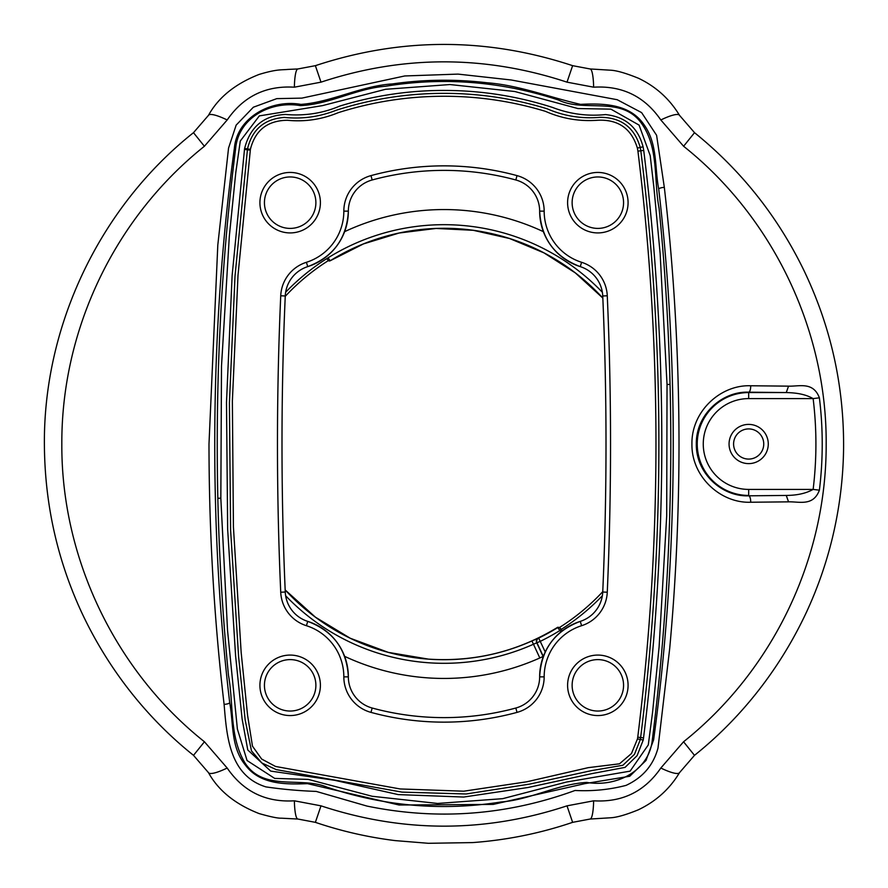 <?xml version="1.0" encoding="UTF-8"?>
<svg xmlns="http://www.w3.org/2000/svg" width="888" height="888" viewBox="0 0 888 888"><rect width="100%" height="100%" fill="white"/><g stroke="black" fill="none" stroke-linecap="round" stroke-linejoin="round"><path stroke-width="1.33" d="M264.435 202.686A25.719 25.719 0 0 0 290.154 228.405A25.719 25.719 0 0 0 315.884 202.686A25.719 25.719 0 0 0 290.154 176.956A25.719 25.719 0 0 0 264.435 202.686M572.127 202.686A25.719 25.719 0 0 0 597.846 228.405A25.719 25.719 0 0 0 623.565 202.686A25.719 25.719 0 0 0 597.846 176.956A25.719 25.719 0 0 0 572.127 202.686M572.127 685.325A25.719 25.719 0 0 0 597.846 711.044A25.719 25.719 0 0 0 623.565 685.325A25.719 25.719 0 0 0 597.846 659.606A25.719 25.719 0 0 0 572.127 685.325M264.435 685.325A25.719 25.719 0 0 0 290.154 711.044A25.719 25.719 0 0 0 315.884 685.325A25.719 25.719 0 0 0 290.154 659.606A25.719 25.719 0 0 0 264.435 685.325M343.834 211.144L348.351 211.144C346.853 238.439 333.322 256.932 307.759 266.622A32.301 32.301 0 0 0 285.259 295.981A3359.504 3359.504 0 0 0 285.259 592.019A32.301 32.301 0 0 0 307.759 621.389A58.197 58.197 0 0 1 348.351 676.856A32.301 32.301 0 0 0 372.172 708.025A273.615 273.615 0 0 0 515.828 708.025A32.301 32.301 0 0 0 539.649 676.856A58.197 58.197 0 0 1 580.241 621.389A32.301 32.301 0 0 0 602.741 592.019A3359.504 3359.504 0 0 0 602.741 295.981A32.301 32.301 0 0 0 580.241 266.622A58.197 58.197 0 0 1 539.649 211.144A32.301 32.301 0 0 0 515.828 179.975A273.615 273.615 0 0 0 372.172 179.975A32.301 32.301 0 0 0 348.351 211.144A58.197 58.197 0 0 1 307.759 266.611L306.393 262.304A53.669 53.669 0 0 0 343.834 211.144A36.819 36.819 0 0 1 370.984 175.613A278.144 278.144 0 0 1 517.016 175.613A36.819 36.819 0 0 1 544.166 211.144A53.669 53.669 0 0 0 581.618 262.304A36.819 36.819 0 0 1 607.27 295.782A3364.022 3364.022 0 0 1 607.27 592.218A36.819 36.819 0 0 1 581.618 625.696A53.669 53.669 0 0 0 544.166 676.856A36.819 36.819 0 0 1 517.016 712.387A278.144 278.144 0 0 1 370.984 712.387A36.819 36.819 0 0 1 343.834 676.856A53.669 53.669 0 0 0 306.393 625.696A36.819 36.819 0 0 1 280.73 592.218A3364.022 3364.022 0 0 1 280.73 295.782A36.819 36.819 0 0 1 306.393 262.304M580.486 104.351C549.383 97.28 519.236 85.237 487.246 82.784C455.244 79.032 423.609 79.421 392.329 83.938C361.161 85.836 330.847 102.364 300.854 104.384C271.317 99.101 237.007 117.36 234.377 148.185C210.112 325.452 208.103 521.323 229.703 702.586C233.655 723.875 230.691 747.419 245.51 765.245C260.173 784.748 285.847 784.493 307.514 783.649L399.089 805.016L493.24 804.406L584.937 783.627L629.736 776.256L645.998 760.472L653.624 739.815C677.766 563.702 679.831 368.387 658.718 189.133C654.545 167.244 657.775 143.545 643.789 124.387C629.403 103.552 602.564 103.297 580.486 104.351M670.052 384.415C668.575 325.63 664.923 266.944 659.096 208.358C653.568 180.042 659.207 147.586 641.203 122.933C620.99 95.371 584.537 112.832 558.386 99.978C501.376 81.374 443.723 76.801 385.436 86.258C356.499 88.445 329.492 104.495 300.299 105.594C271.14 100.644 238.661 117.338 235.653 148.352C221.19 262.904 215.251 379.542 217.826 498.268C219.181 557.453 222.733 616.494 228.482 675.38C233.733 704.117 229.259 735.764 244.455 762.082C262.87 792.152 300.743 776.09 327.095 787.179C384.349 806.315 442.335 811.255 501.043 801.986C530.192 799.822 557.42 784.137 586.779 782.417C616.106 787.423 649.317 771.184 652.347 739.66C667.121 621.689 673.026 503.274 670.052 384.415L667.032 384.493L666.699 515.895L659.096 646.975L652.569 712.343L648.284 744.91L630.114 771.139L566.355 782.073L502.697 798.667L437.606 803.451L372.128 796.27L308.303 779.398L274.681 778.41L247.064 760.528L237.396 729.092L227.539 630.336L220.835 498.201L221.501 366.1L229.337 236.097L235.775 172.627L240.293 141.026L259.329 115.895L322.522 105.617L385.503 89.3L449.95 84.549L514.774 91.508L577.888 108.547L610.9 109.146L639.105 125.119L650.205 155.622L653.968 188.223L660.139 253.557L667.032 384.493M602.763 591.652A216.816 216.816 0 0 1 559.618 627.416M768.275 444A19.603 19.603 0 0 1 748.673 463.614A19.603 19.603 0 0 1 729.059 444A19.603 19.603 0 0 1 748.673 424.397A19.603 19.603 0 0 1 768.275 444M733.588 444A15.085 15.085 0 0 0 748.673 459.085A15.085 15.085 0 0 0 763.747 444A15.085 15.085 0 0 0 748.673 428.915A15.085 15.085 0 0 0 733.588 444M679.009 444C678.965 513.408 675.857 581.618 669.685 648.629L657.997 748.04C653.424 765.167 642.779 777.611 626.062 785.38C609.579 789.665 592.574 791.363 575.035 790.475C506.782 815.384 437.44 820.579 366.999 806.082L316.217 791.408C299.178 790.82 282.417 789.31 265.945 786.901C229.004 775.49 226.718 735.164 224.109 704.373C214.119 619.413 209.08 532.622 208.991 444L217.804 245.033L228.549 148.085L236.153 125.13L253.358 107.215L276.779 98.635L301.853 98.124L404.762 75.957L458.019 74.104L511.299 79.998L617.182 99.711L641.602 112.598L656.598 135.287L664.324 187.368C674.014 270.94 678.909 356.488 679.009 444M204.395 146.265C114.73 217.826 61.328 329.759 61.827 444C61.205 557.897 115.129 670.84 204.44 741.769L227.173 768.031C243.401 791.596 265.79 802.519 294.361 800.81L320.99 805.838C403.074 832.922 485.081 832.922 567.01 805.838L593.65 800.81C622.211 802.519 644.599 791.596 660.827 768.031L683.56 741.769C773.282 670.229 826.573 558.297 826.173 444C826.895 330.17 772.871 217.227 683.605 146.265L660.827 119.969C644.599 96.404 622.211 85.481 593.65 87.191L567.01 82.162C484.926 55.078 402.919 55.078 320.99 82.162L294.361 87.191C265.801 85.481 243.401 96.404 227.184 119.969L204.395 146.265L193.484 132.678C99.778 207.115 42.735 326.518 44.411 446.753C45.066 505.239 57.576 560.65 81.918 612.998C110.356 673.515 150.705 721.167 193.506 755.344L204.44 741.769M691.93 444C691.364 411.299 720.668 384.526 750.715 385.769A6.038 2.042 90.5 0 1 748.673 392.185C722.144 391.02 695.804 414.652 696.314 444.1C695.903 473.515 722.277 496.969 748.673 495.815A898.212 23.51 0 0 0 786.257 495.437C797.202 495.36 806.149 493.351 813.086 489.41L819.391 490.176C813.23 506.626 799.222 501.476 788.555 501.853L786.257 495.437L748.673 495.815A6.038 2.042 -90.5 0 1 750.715 502.231C720.745 503.485 691.352 476.756 691.93 444M813.13 489.41A371.917 371.917 0 0 0 813.13 398.601C806.038 394.616 797.946 392.84 786.257 392.563L788.555 386.147C799.255 386.535 813.219 381.363 819.391 397.824A378.21 378.21 0 0 1 819.391 490.176M326.751 258.652A48.263 48.263 0 0 1 328.238 260.428L326.928 258.808L328.072 257.82A219.325 219.325 0 0 0 285.636 292.263M561.027 631.79A50.061 50.061 0 0 1 559.873 630.524A219.58 219.58 0 0 1 540.281 641.347L533.422 644.255A219.325 219.325 0 0 1 285.636 595.726M538.428 638.006A3.619 3.619 109.5 0 0 536.729 642.79L543.112 656.465L539.815 657.964L531.945 640.958L538.694 638.095A215.962 215.962 0 0 0 557.731 627.594L559.773 627.572L561.016 629.525A48.551 48.551 0 0 0 562.215 630.846M562.415 630.691A48.307 48.307 0 0 1 561.216 629.381A219.325 219.325 0 0 0 602.364 595.737M602.841 298.057A215.695 215.695 0 0 0 330.203 260.75L328.072 257.82L326.773 258.63A48.285 48.285 0 0 1 326.928 258.808M561.249 629.359A48.263 48.263 0 0 1 559.773 627.572M330.214 260.772L328.227 260.406A1.51 1.51 -170.1 0 0 330.203 260.75L363.436 243.923L399.067 233.033L436.041 228.449L473.249 230.303L509.579 238.517L543.967 252.869L575.357 272.916L602.841 298.079M637.473 738.927L631.468 753.535L619.491 763.813L588.256 767.654L526.717 781.806L463.747 791.197L400.133 788.955L275.524 766.455L261.638 759.04L252.481 746.175L247.552 715.162L241.17 652.547L233.422 526.95L232.367 401.11L237.995 275.402L250.394 149.351C255.222 130.17 267.577 120.479 287.457 120.28C304.884 121.989 321.822 119.447 338.273 112.665C371.939 101.976 406.449 96.515 441.813 96.27C477.111 96.048 511.666 101.077 545.476 111.344C561.904 118.57 579.143 121.545 597.202 120.28C617.993 119.114 631.39 128.394 637.384 148.107L637.928 151.149C662.026 346.498 661.971 541.835 637.75 737.162L637.473 738.927L640.348 739.471L640.648 737.517C664.901 541.946 664.957 346.376 640.825 150.793L640.226 147.441C634.421 127.339 621.034 117.316 600.077 117.338C581.607 118.914 563.991 116.084 547.241 108.824C512.798 98.268 477.589 93.107 441.602 93.351C405.561 93.617 370.407 99.256 336.13 110.29C319.336 116.861 302.053 119.236 284.282 117.427C264.369 118.959 252.103 129.448 247.508 148.907L235.009 276.179L229.415 403.041L230.603 530.025L238.606 656.743L245.166 719.913L251.482 750.882L261.838 762.981L276.268 769.63L401.975 792.118L466.145 793.983L529.581 784.115L591.719 770.584L622.899 765.267L634.465 754.345L640.348 739.471L643.223 740.015L643.545 737.873C667.82 542.035 667.887 346.231 643.733 150.438L637.928 151.149M250.283 150.161L244.489 149.439L232.112 275.702L226.496 402.353L227.65 529.181L235.586 655.744L242.102 718.858L247.774 749.994L270.718 771.106L334.432 780.252L398.19 794.594L463.68 797.047L528.127 787.478L592.385 773.515L625.063 767.376L637.085 755.688L643.223 740.015M637.384 148.107L643.067 146.764C637.973 127.484 625.474 116.761 605.561 114.574C587.423 116.417 569.807 114.053 552.691 107.492C518.115 96.348 482.606 90.665 446.131 90.432C410.001 90.199 374.503 95.427 339.649 106.116C322.733 113.309 304.706 116.095 285.57 114.463C263.847 115.362 250.194 126.684 244.622 148.451L244.489 149.439M683.56 741.769L694.494 755.344L679.52 772.649A30.17 6.061 -149.3 0 1 660.827 768.031M683.605 146.265L694.527 132.678L679.52 115.34C669.563 98.923 655.888 86.569 638.516 78.277C625.707 73.082 616.272 70.385 610.178 70.185L590.065 68.953L572.616 65.668C486.868 37.352 401.132 37.352 315.384 65.668L297.935 68.953L287.745 69.431C281.663 70.074 277.2 68.942 259.074 74.448C235.22 83.805 218.359 97.447 208.48 115.34L193.484 132.678M679.52 772.649C669.674 789.021 655.91 801.42 638.25 809.845C625.929 814.851 616.66 817.504 610.467 817.781L590.065 819.047A30.17 4.829 -92.7 0 0 593.65 800.81M660.827 119.969A30.17 6.061 -30.8 0 1 679.52 115.34M590.065 819.047L572.616 822.344L567.01 805.838M593.65 87.191A30.17 4.829 -87.3 0 0 590.065 68.953M572.616 822.344C540.115 833.366 506.748 840.115 472.527 842.59L428.393 843.3L395.16 840.603C367.943 837.24 341.358 831.157 315.384 822.344L320.99 805.838M567.01 82.162L572.616 65.668M315.384 822.344L297.935 819.047A30.17 4.829 -87.3 0 1 294.361 800.81M320.99 82.162L315.384 65.668M297.935 819.047L281.618 818.192C277.966 818.37 270.44 816.827 259.063 813.563C235.209 804.184 218.348 790.553 208.48 772.649A30.17 6.061 -30.7 0 0 227.173 768.031M294.361 87.191A30.17 4.829 -92.7 0 1 297.935 68.953M227.184 119.969A30.17 6.061 -149.2 0 0 208.48 115.34M748.673 398.601A45.399 45.399 0 0 0 703.263 444A45.399 45.399 0 0 0 748.673 489.41L748.673 495.437A51.437 51.437 0 0 1 697.235 444A51.437 51.437 0 0 1 748.673 392.563L748.673 398.601L813.13 398.601L819.391 397.824M531.945 640.958A215.695 215.695 0 0 1 285.159 589.932L315.395 617.16L350.205 638.228L388.356 652.391L428.482 659.129C474.947 662.115 518.048 651.481 557.786 627.228M543.29 656.376L536.996 642.879A3.619 3.619 -70.5 0 1 538.694 638.095L545.232 651.981M559.706 627.927A1.51 1.51 9.8 0 0 557.731 627.594L559.873 630.524L561.016 629.525M285.237 296.348A216.816 216.816 0 0 1 328.382 260.595M543.389 656.332A234.443 234.443 0 0 1 344.611 656.332M344.611 231.668A234.443 234.443 0 0 1 543.389 231.668M581.618 262.304L580.241 266.622C554.689 256.932 541.147 238.439 539.649 211.144L544.166 211.144M234.377 148.185L235.653 148.352M653.624 739.815L652.347 739.66M259.918 202.686A30.248 30.248 0 0 1 290.154 172.439A30.248 30.248 0 0 1 320.401 202.686A30.248 30.248 0 0 1 290.154 232.922A30.248 30.248 0 0 1 259.918 202.686M567.599 202.686A30.248 30.248 0 0 1 597.846 172.439A30.248 30.248 0 0 1 628.082 202.686A30.248 30.248 0 0 1 597.846 232.922A30.248 30.248 0 0 1 567.599 202.686M567.599 685.325A30.248 30.248 0 0 1 597.846 655.078A30.248 30.248 0 0 1 628.082 685.325A30.248 30.248 0 0 1 597.846 715.562A30.248 30.248 0 0 1 567.599 685.325M259.918 685.325A30.248 30.248 0 0 1 290.154 655.078A30.248 30.248 0 0 1 320.401 685.325A30.248 30.248 0 0 1 290.154 715.562A30.248 30.248 0 0 1 259.918 685.325M602.741 592.019L607.27 592.218M229.703 702.586A4.529 1.21 173.3 0 1 224.109 704.373M658.718 189.133A4.529 1.199 -6.6 0 1 664.324 187.368M750.715 385.769A904.239 23.665 0 0 1 788.555 386.147M217.826 498.268L220.835 498.201M602.364 292.274A219.325 219.325 0 0 0 328.072 257.82M637.75 737.162L643.545 737.873M244.622 148.451L250.394 149.351M643.733 150.438L643.067 146.764M788.555 501.853A904.239 23.665 180 0 1 750.715 502.231M748.673 489.41L813.086 489.41M748.673 392.563L786.257 392.563A898.212 23.51 180 0 0 748.673 392.185L748.673 392.563M581.618 625.696L580.241 621.389C554.689 631.068 541.147 649.561 539.649 676.856L544.166 676.856M602.741 295.981L607.27 295.782M517.016 712.387L515.828 708.025M370.984 712.387L372.172 708.025M343.834 676.856L348.351 676.856C346.853 649.572 333.322 631.079 307.759 621.389L306.393 625.696M515.828 179.975L517.016 175.613M372.172 179.975L370.984 175.613M280.73 592.218L285.259 592.019M280.73 295.782L285.259 295.981M694.494 755.344C737.551 720.967 778.121 672.949 806.593 611.91C817.593 588.134 826.173 563.525 832.356 538.072C839.526 508.358 843.267 478.221 843.589 447.652C843.989 385.181 830.624 325.796 803.485 269.519C777.255 215.862 740.936 170.252 694.527 132.678M208.48 772.649L193.506 755.344"/></g></svg>
